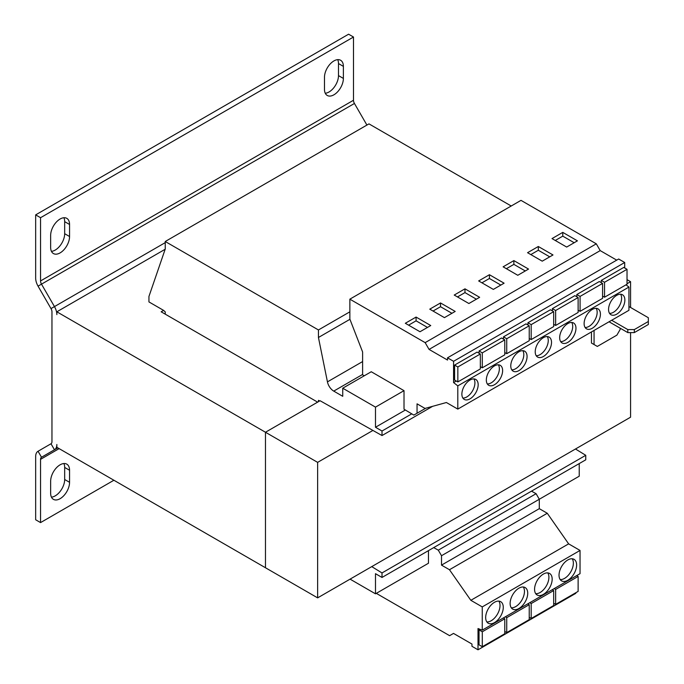 <?xml version="1.0" encoding="UTF-8"?>
<svg xmlns="http://www.w3.org/2000/svg" width="684" height="684" viewBox="0 0 684 684"><rect width="100%" height="100%" fill="white"/><g stroke="black" fill="none" stroke-linecap="round" stroke-linejoin="round"><path stroke-width="1.03" d="M494.472 384.724A11.525 6.652 120 0 0 502.005 374.576A11.525 6.652 120 0 0 500.235 365.333A11.525 6.652 120 0 0 494.472 365.906A11.525 6.652 120 0 0 486.948 376.063A11.525 6.652 120 0 0 488.709 385.297A11.525 6.652 120 0 0 494.472 384.724M487.316 383.946A11.525 6.652 120 0 0 491.215 382.843A11.525 6.652 120 0 0 498.371 364.803M518.925 370.608A11.525 6.652 120 0 0 526.449 360.459A11.525 6.652 120 0 0 524.688 351.217A11.525 6.652 120 0 0 518.925 351.79A11.525 6.652 120 0 0 511.393 361.947A11.525 6.652 120 0 0 513.162 371.181A11.525 6.652 120 0 0 518.925 370.608M511.769 369.839A11.525 6.652 120 0 0 515.668 368.727A11.525 6.652 120 0 0 522.824 350.687M470.028 398.84A11.525 6.652 120 0 0 477.552 388.683A11.525 6.652 120 0 0 475.79 379.449A11.525 6.652 120 0 0 470.028 380.022A11.525 6.652 120 0 0 462.495 390.179A11.525 6.652 120 0 0 464.265 399.413A11.525 6.652 120 0 0 470.028 398.84M462.871 398.062A11.525 6.652 120 0 0 466.77 396.959A11.525 6.652 120 0 0 473.926 378.919M592.267 328.269A11.525 6.652 120 0 0 599.8 318.111A11.525 6.652 120 0 0 598.03 308.877A11.525 6.652 120 0 0 592.267 309.45A11.525 6.652 120 0 0 584.743 319.599A11.525 6.652 120 0 0 586.504 328.842A11.525 6.652 120 0 0 592.267 328.269M585.111 327.491A11.525 6.652 120 0 0 589.01 326.388A11.525 6.652 120 0 0 596.166 308.339M616.72 314.153A11.525 6.652 120 0 0 624.244 303.995A11.525 6.652 120 0 0 622.483 294.761A11.525 6.652 120 0 0 616.72 295.334A11.525 6.652 120 0 0 609.188 305.483A11.525 6.652 120 0 0 610.957 314.726A11.525 6.652 120 0 0 616.72 314.153M609.564 313.375A11.525 6.652 120 0 0 613.454 312.272A11.525 6.652 120 0 0 620.619 294.231M543.37 356.501A11.525 6.652 120 0 0 550.902 346.343A11.525 6.652 120 0 0 549.132 337.109A11.525 6.652 120 0 0 543.37 337.674A11.525 6.652 120 0 0 535.846 347.831A11.525 6.652 120 0 0 537.607 357.065A11.525 6.652 120 0 0 543.37 356.501M536.213 355.723A11.525 6.652 120 0 0 540.112 354.611A11.525 6.652 120 0 0 547.268 336.571M567.823 342.385A11.525 6.652 120 0 0 575.347 332.227A11.525 6.652 120 0 0 573.585 322.993A11.525 6.652 120 0 0 567.823 323.558A11.525 6.652 120 0 0 560.29 333.715A11.525 6.652 120 0 0 562.06 342.949A11.525 6.652 120 0 0 567.823 342.385M560.666 341.607A11.525 6.652 120 0 0 564.556 340.504A11.525 6.652 120 0 0 571.721 322.455M543.37 574.064A12.449 7.191 120 0 0 535.239 585.034A12.449 7.191 120 0 0 537.145 595.003A12.449 7.191 120 0 0 543.37 594.387A12.449 7.191 120 0 0 551.501 583.418A12.449 7.191 120 0 0 549.594 573.449A12.449 7.191 120 0 0 543.37 574.064M535.734 593.686A12.449 7.191 120 0 0 540.112 592.506A12.449 7.191 120 0 0 547.747 572.884M567.823 559.948A12.449 7.191 120 0 0 559.692 570.918A12.449 7.191 120 0 0 561.598 580.887A12.449 7.191 120 0 0 567.823 580.271A12.449 7.191 120 0 0 575.954 569.302A12.449 7.191 120 0 0 574.047 559.332A12.449 7.191 120 0 0 567.823 559.948M560.187 579.57A12.449 7.191 120 0 0 564.556 578.39A12.449 7.191 120 0 0 572.2 558.768M494.472 602.296A12.449 7.191 120 0 0 486.341 613.257A12.449 7.191 120 0 0 488.248 623.235A12.449 7.191 120 0 0 494.472 622.62A12.449 7.191 120 0 0 502.603 611.65A12.449 7.191 120 0 0 500.697 601.672A12.449 7.191 120 0 0 494.472 602.296M486.837 621.918A12.449 7.191 120 0 0 491.215 620.739A12.449 7.191 120 0 0 498.85 601.108M518.925 588.18A12.449 7.191 120 0 0 510.794 599.15A12.449 7.191 120 0 0 512.701 609.119A12.449 7.191 120 0 0 518.925 608.504A12.449 7.191 120 0 0 527.056 597.534A12.449 7.191 120 0 0 525.15 587.565A12.449 7.191 120 0 0 518.925 588.18M511.29 607.802A12.449 7.191 120 0 0 515.668 606.622A12.449 7.191 120 0 0 523.303 587M464.975 288.836L479.646 297.309L468.882 303.516L454.219 295.052L464.975 288.836L464.975 292.598L476.38 299.19M165.152 249.267L56.849 311.801L265.478 432.245L320.078 400.73L382.014 435.546L382.014 431.023L375.49 427.261L375.49 407.125L404.013 390.658L404.013 409.212L413.854 415.094L417.052 413.239L417.052 403.834L425.029 408.433L446.396 402.517L457.801 409.1L457.801 385.87L453.569 382.561L453.569 361.306L447.524 357.817L447.524 360.066L429.073 349.413L425.157 342.641L349.857 299.164L520.994 200.361L596.303 243.829L600.21 250.609L616.712 260.134M425.157 342.641L596.303 243.829M430.749 325.541L419.993 331.749L405.321 323.276L416.077 317.068L430.749 325.541M444.438 317.632L429.766 309.159L440.522 302.952L455.193 311.425L444.438 317.632M575.808 592.729L575.808 593.336L478.013 649.8L471.969 646.312L471.969 644.063L453.518 633.418L449.61 635.675L376.311 593.353M531.502 491.146L536.094 493.703L539.3 499.252L579.228 476.201L579.228 463.59M350.071 579.143L375.49 593.823L375.49 573.688L382.014 577.45L382.014 572.936L371.745 566.626M375.49 593.823L428.466 563.24L428.466 550.629M382.014 572.936L585.752 455.305L575.483 449.003M318.445 401.67L318.445 400.345L319.59 401.012M375.49 407.125L342.735 388.213L342.735 396.301L333.741 391.111A9.217 5.327 60 0 1 327.439 381.869L318.445 337.486L318.445 329.962L165.237 241.503L165.237 249.036L148.941 296.463L148.941 301.918L163.604 310.391L161.159 311.801L317.632 402.141L265.478 432.245L265.478 567.754L56.849 447.31L56.849 444.48A11.525 6.652 -120 0 1 54.464 449.764L41.502 457.245L38.047 451.252A11.525 6.652 60 0 0 35.662 456.527L35.662 519.763L40.553 522.593L113.895 480.245M165.237 314.153L165.237 311.895L163.604 310.391M382.014 577.45L585.752 459.819L585.752 455.305M511.222 206.004L368.975 123.881L165.237 241.503M375.49 427.261L405.364 410.015M382.014 431.023L411.768 413.846M404.013 390.658L371.258 371.745L342.735 388.213M364.247 375.79L362.614 374.849L362.614 351.995L349.857 319.112L349.857 299.164M318.445 337.486L349.934 319.308M318.445 329.962L349.857 311.827M382.014 435.546L432.604 406.33M35.662 214.87L348.601 34.2L353.491 37.021L40.553 217.7L40.553 280.936A4.608 2.659 60 0 0 41.502 284.151L54.464 306.594L51.001 308.587L38.047 286.143A11.525 6.652 60 0 1 35.662 278.114L35.662 214.87L40.553 217.7M366.915 125.069L354.44 103.472A4.608 2.659 -120 0 1 353.491 100.257L353.491 37.021M325.268 93.246A13.372 7.721 120 0 0 338.494 75.608L343.385 78.429A13.372 7.721 120 0 1 337.545 91.878A13.372 7.721 120 0 1 327.243 95.461A13.372 7.721 120 0 1 324.481 89.347L324.481 77.301A13.372 7.721 120 0 1 330.312 63.843A13.372 7.721 120 0 1 340.615 60.26A13.372 7.721 120 0 1 343.385 66.382L338.494 63.561A13.372 7.721 120 0 0 337.708 59.653M343.385 78.429L343.385 66.382M51.445 251.344A13.372 7.721 120 0 0 64.672 233.697L69.563 236.519A13.372 7.721 120 0 1 63.723 249.976A13.372 7.721 120 0 1 53.42 253.55A13.372 7.721 120 0 1 50.65 247.437L50.65 235.39A13.372 7.721 120 0 1 56.49 221.932A13.372 7.721 120 0 1 66.793 218.35A13.372 7.721 120 0 1 69.563 224.472L64.672 221.65A13.372 7.721 120 0 0 63.886 217.743M69.563 236.519L69.563 224.472M338.494 75.608L338.494 63.561M64.672 233.697L64.672 221.65M56.849 311.801L56.849 314.623A11.525 6.652 -120 0 0 54.464 306.594L165.237 242.632M59.132 448.627L40.553 459.349A4.608 2.659 60 0 1 41.502 457.245L57.781 447.849L54.464 449.764L51.001 443.771A4.608 2.659 -120 0 0 51.958 441.659L51.958 311.801A4.608 2.659 -120 0 0 51.001 308.587M40.553 459.349L40.553 522.593M51.445 497.14A13.372 7.721 120 0 0 64.672 479.493L69.563 482.314A13.372 7.721 120 0 1 63.723 495.772A13.372 7.721 120 0 1 53.42 499.346A13.372 7.721 120 0 1 50.65 493.232L50.65 481.185A13.372 7.721 120 0 1 56.49 467.728A13.372 7.721 120 0 1 66.793 464.145A13.372 7.721 120 0 1 69.563 470.267L64.672 467.446A13.372 7.721 120 0 0 63.886 463.538M69.563 482.314L69.563 470.267M64.672 479.493L64.672 467.446M51.001 443.771L38.047 451.252M630.571 332.595L630.571 417.197L317.632 597.867L265.478 567.763L265.478 432.254L317.632 462.367L317.632 597.867M627.023 283.74L630.571 281.688L630.571 307.475M372.806 430.51L317.632 462.367M594.721 344.924L591.455 343.043L597.329 346.429L616.882 335.143L620.14 329.491L620.14 328.175M591.455 331.937L591.455 343.043M630.571 281.688L627.023 279.645M611.667 320.266L627.801 329.585L634.324 329.585L634.324 332.595L648.338 324.507L648.338 317.727L628.938 306.526M634.324 332.595L627.801 332.595L609.059 321.771M634.324 329.585L648.338 321.497M594.063 330.432L594.063 344.548M627.801 332.595L627.801 329.585M624.706 267.957L624.706 262.502L618.661 259.014L447.524 357.817M457.801 409.1L628.938 310.297L628.938 287.066L626.048 284.809M529.236 325.755L529.236 340.7L506.741 353.688L506.741 338.742L529.236 325.755L525.97 323.874L503.484 336.861L503.484 339.119M453.569 361.306L624.706 262.502M453.569 382.561L456.262 381.005M480.339 353.987L477.073 352.106L454.586 365.094L454.586 380.039L457.844 381.92L457.844 366.975L480.339 353.987L480.339 368.933L457.844 381.92M504.783 339.871L504.783 354.816L482.288 367.804L482.288 352.858L504.783 339.871L501.526 337.99L479.031 350.978L479.031 353.235M457.801 385.87L628.938 287.066M429.073 349.413L600.21 250.609M417.052 413.239L425.713 408.245M602.578 283.415L602.578 298.352L580.083 311.34L580.083 296.403L602.578 283.415L599.321 281.534L576.826 294.513L576.826 296.779M627.023 269.299L627.023 284.245L604.536 297.224L604.536 282.287L627.023 269.299L623.765 267.418L601.27 280.406L601.27 282.663M566.677 247.061L577.433 240.845L562.77 232.38L552.014 238.588L566.677 247.061M542.232 261.168L552.988 254.961L538.317 246.496L527.561 252.704L542.232 261.168M578.125 297.531L578.125 312.468L555.639 325.456L555.639 310.51L578.125 297.531L574.868 295.642L552.381 308.629L552.381 310.887M553.681 311.647L553.681 326.584L531.186 339.572L531.186 324.626L553.681 311.647L550.423 309.758L527.928 322.745L527.928 325.003M517.779 275.284L528.544 269.077L513.872 260.604L503.116 266.82L517.779 275.284M493.335 289.4L504.091 283.193L489.419 274.72L478.663 280.936L493.335 289.4M552.381 308.629L555.639 310.51M553.681 324.327L555.639 325.456M527.928 322.745L531.186 324.626M529.236 338.443L531.186 339.572M576.826 294.513L580.083 296.403M578.125 310.211L580.083 311.34M601.27 280.406L604.536 282.287M602.578 296.095L604.536 297.224M454.586 365.094L457.844 366.975M503.484 336.861L506.741 338.742M504.783 352.559L506.741 353.688M479.031 350.978L482.288 352.858M480.339 366.675L482.288 367.804M536.094 493.703L438.299 550.167L441.505 555.716L441.505 565.121L449.474 569.729L470.84 600.313L482.254 606.905L482.254 630.135L478.013 628.545L478.013 649.8M441.505 555.716L539.3 499.252L539.3 508.665L547.268 513.265L568.635 543.857L580.041 550.44L580.041 573.671L482.254 630.135M433.707 547.602L438.299 550.167M539.3 508.665L441.505 565.121M547.268 513.265L449.474 569.729M568.635 543.857L470.84 600.313M580.041 550.44L482.254 606.905M480.048 629.306L479.031 629.896L479.031 644.841L482.288 646.722L482.288 631.777L504.783 618.798L504.783 633.735L482.288 646.722M479.031 629.896L482.288 631.777M504.783 618.798L503.339 617.96M506.741 632.606L506.741 617.661L529.236 604.682L529.236 619.619L506.741 632.606L504.783 631.477M505.288 616.831L506.741 617.661M529.236 604.682L527.783 603.844M531.186 618.49L531.186 603.553L553.681 590.566L553.681 605.511L531.186 618.49L529.236 617.361M529.741 602.715L531.186 603.553M553.681 590.566L552.236 589.728M555.639 604.374L555.639 589.437L578.125 576.45L578.125 591.395L555.639 604.374L553.681 603.245M554.185 588.599L555.639 589.437M578.125 576.45L576.68 575.612M500.833 285.074L489.419 278.491L481.921 282.817M489.419 278.491L489.419 274.72M525.278 270.958L513.872 264.375L506.374 268.701M513.872 264.375L513.872 260.604M549.731 256.842L538.317 250.258L530.818 254.585M538.317 250.258L538.317 246.496M574.175 242.726L562.77 236.142L555.271 240.469M562.77 236.142L562.77 232.38M408.579 325.165L416.077 320.83L416.077 317.068M416.077 320.83L427.483 327.422M457.476 296.933L464.975 292.598M433.032 311.049L440.522 306.714L451.936 313.306M440.522 306.714L440.522 302.952M333.741 391.111L362.614 374.439M327.439 381.869L362.614 361.562M353.491 100.257L40.553 280.936M354.44 103.472L38.047 286.143"/></g></svg>
